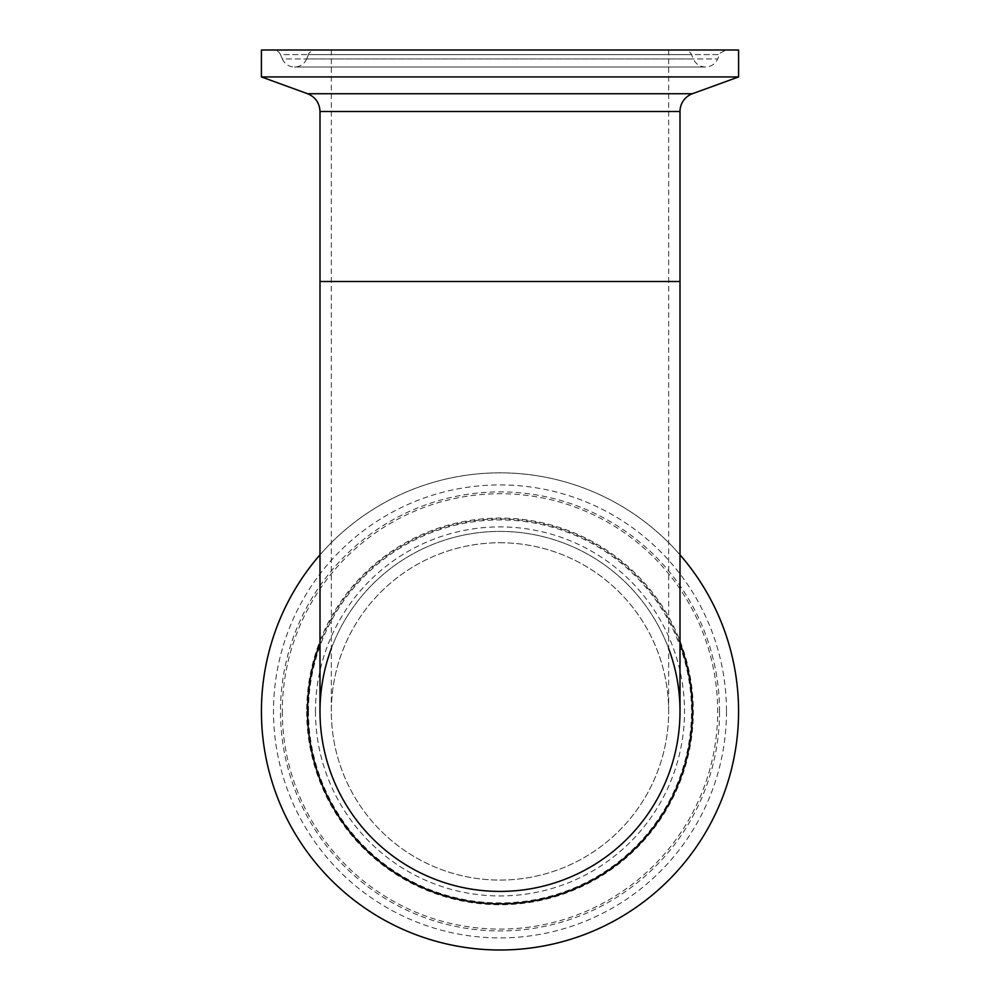 <?xml version="1.0" encoding="UTF-8"?>
<svg xmlns="http://www.w3.org/2000/svg" width="1000" height="1000" viewBox="0 0 1000 1000"><rect width="100%" height="100%" fill="white"/><g stroke="black" fill="none" stroke-linecap="round" stroke-linejoin="round"><path stroke-width="0.75" stroke-dasharray="5 3.75" d="M331.337 648.538A180 180 0 0 1 668.662 648.538M320 554.825A238.588 238.588 0 0 1 680 554.825M320 711.413A180 180 0 0 1 500 531.413A180 180 0 0 1 680 711.413M500 950A238.588 238.588 0 0 1 293.387 592.125A238.588 238.588 0 0 1 706.612 592.125A238.588 238.588 0 0 1 500 950M500 542.75A168.663 168.663 0 0 1 646.062 795.75A168.663 168.663 0 0 1 353.938 795.75A168.663 168.663 0 0 1 500 542.75A168.663 168.663 0 0 1 668.662 711.413A168.663 168.663 0 0 1 500 880.075A168.663 168.663 0 0 1 331.337 711.413A168.663 168.663 0 0 1 500 542.75M738.587 76.925L261.413 76.925M273.512 50L726.488 50L273.512 50A7.562 7.562 0 0 1 280.462 54.6L719.538 54.6L717.688 58.95L282.312 58.95A13.225 13.225 0 0 0 306.663 58.95L693.337 58.95L306.663 58.95L308.512 54.6L691.488 54.6L693.337 58.95C695.788 64.062 699.837 66.75 705.512 67.013C711.188 66.75 715.238 64.062 717.688 58.95L282.312 58.95L280.462 54.6L719.538 54.6C718.512 53.888 720.837 52.35 726.488 50M738.587 50L261.413 50M684.538 50L315.462 50L684.538 50A7.562 7.562 0 0 1 691.488 54.6L308.512 54.6C308.175 53.113 310.5 51.575 315.462 50M500 50L331.337 50L500 50M680 643.363A192.438 192.438 0 0 0 320 643.363M726.488 711.413A226.488 226.488 0 0 1 386.75 907.562A226.488 226.488 0 0 1 386.75 515.275A226.488 226.488 0 0 1 726.488 711.413M719.538 711.413A219.537 219.537 0 0 0 390.238 521.3A219.537 219.537 0 0 0 390.238 901.538A219.537 219.537 0 0 0 719.538 711.413M282.312 711.413A217.688 217.688 0 0 0 500 929.1A217.688 217.688 0 0 0 717.688 711.413A217.688 217.688 0 0 0 500 493.725A217.688 217.688 0 0 0 282.312 711.413M315.462 711.413A184.537 184.537 0 0 0 592.263 871.225A184.537 184.537 0 0 0 592.263 551.613A184.537 184.537 0 0 0 315.462 711.413M308.512 711.413A191.488 191.488 0 0 1 500 519.925A191.488 191.488 0 0 1 691.488 711.413A191.488 191.488 0 0 1 500 902.913A191.488 191.488 0 0 1 308.512 711.413M306.663 711.413A193.337 193.337 0 0 0 500 904.75A193.337 193.337 0 0 0 693.337 711.413A193.337 193.337 0 0 0 500 518.088A193.337 193.337 0 0 0 306.663 711.413M680 111.487L320 111.487M307.562 93.725L692.438 93.725M320 281.5L680 281.5M500 281.5L331.337 281.5L500 281.5M294.488 67.013L705.512 67.013L294.488 67.013M668.662 50L668.662 711.413M331.337 50L331.337 711.413"/><path stroke-width="1.5" d="M668.662 648.538A180 180 0 0 1 500 891.413A180 180 0 0 1 331.337 648.538M680 554.825A238.588 238.588 0 0 1 500 950A238.588 238.588 0 0 1 320 554.825M500 891.413A180 180 0 0 1 320 711.413L320 281.5L680 281.5L680 711.413A180 180 0 0 1 500 891.413M307.562 93.725C315.425 97.05 319.575 102.963 320 111.487L680 111.487A18.9 18.9 0 0 1 692.438 93.725L307.562 93.725L261.413 76.925L738.587 76.925L738.587 50L261.413 50L261.413 76.925M320 643.363A192.438 192.438 0 0 0 500 903.85A192.438 192.438 0 0 0 680 643.363M692.438 93.725L738.587 76.925M320 111.487L320 281.5M680 111.487L680 281.5"/></g></svg>
